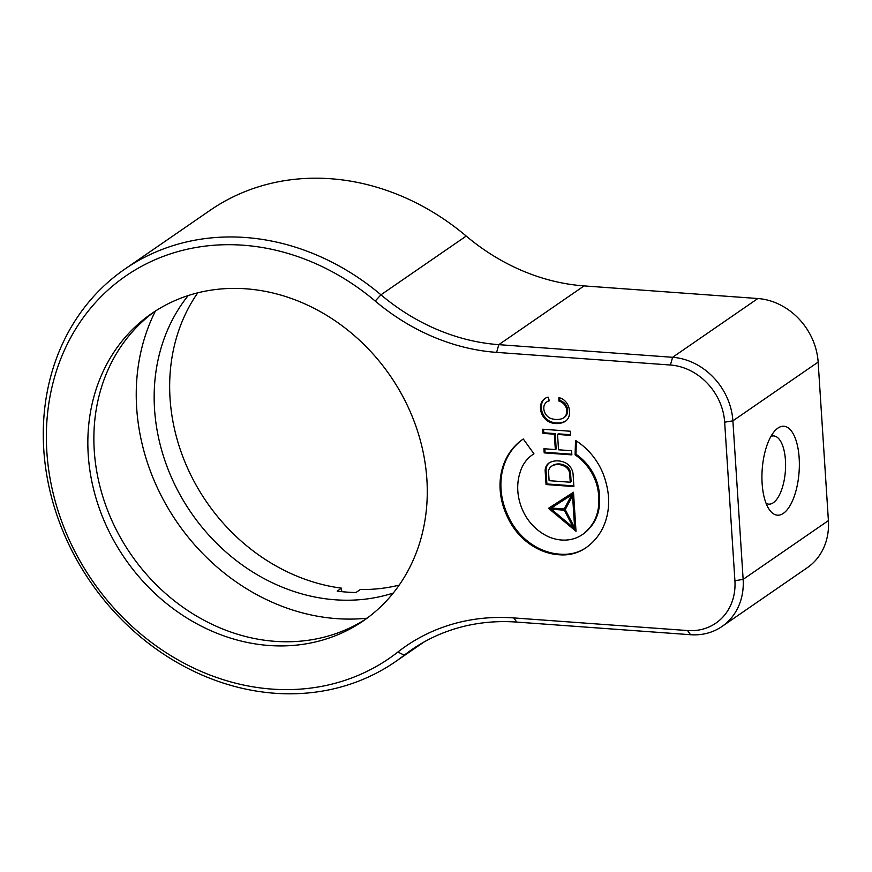 <?xml version="1.0" encoding="UTF-8"?>
<svg xmlns="http://www.w3.org/2000/svg" width="872" height="872" viewBox="0 0 872 872"><rect width="100%" height="100%" fill="white"/><g stroke="black" fill="none" stroke-linecap="round" stroke-linejoin="round"><path stroke-width="1.31" d="M570.244 482.216L571.106 481.617L570.571 473.365A8.393 7.249 -124.6 0 0 564.555 465.277A15.271 13.189 -124.6 0 0 559.552 463.959A15.271 13.189 -124.6 0 0 552.685 465.441L551.823 466.04A9.221 7.957 -124.6 0 0 551.518 466.237A9.221 7.957 -124.6 0 0 548.488 471.142L549.109 480.679L570.244 482.216L569.71 473.965A8.393 7.249 -124.6 0 0 563.693 465.866A15.271 13.189 -124.6 0 0 558.69 464.547A15.271 13.189 -124.6 0 0 551.823 466.04M564.555 465.277L563.693 465.866M558.363 460.896A20.765 17.92 -124.6 0 0 549.785 462.509A11.238 9.701 -124.6 0 0 548.989 462.999A11.238 9.701 -124.6 0 0 545.153 470.706L546.046 484.538L573.885 486.565L573.078 474.117A12.633 10.911 -124.6 0 0 564.718 462.487A20.765 17.92 -124.6 0 0 558.363 460.896M243.212 245.217A232.181 200.473 -124.6 0 0 46.848 451.849A232.181 200.473 -124.6 0 0 271.911 689.098A232.181 200.473 -124.6 0 0 397.905 652.016A213.531 184.363 55.4 0 1 513.782 617.921L687.572 630.554A55.972 48.331 -124.6 0 0 734.911 580.741L724.665 422.212A55.972 48.331 -124.6 0 0 670.404 365.019L496.615 352.386A213.531 184.363 55.4 0 1 375.211 301.047A232.181 200.473 -124.6 0 0 243.212 245.217M274.876 693.262A238.405 205.836 55.4 0 1 58.021 518.328A238.405 205.836 55.4 0 1 124.86 269.077A238.405 205.836 55.4 0 1 245.414 237.5A238.405 205.836 55.4 0 1 380.944 294.812A207.307 178.989 -124.6 0 0 498.806 344.658L672.606 357.291A62.195 53.693 55.4 0 1 732.883 420.838L743.14 579.368A62.195 53.693 55.4 0 1 721.994 626.478A62.195 53.693 55.4 0 1 690.537 634.718L516.747 622.085A207.307 178.989 -124.6 0 0 411.922 649.542A207.307 178.989 -124.6 0 0 404.248 655.188A238.405 205.836 55.4 0 1 395.43 661.684A238.405 205.836 55.4 0 1 274.876 693.262M762.128 483.491A44.57 18.486 -85.8 0 1 775.11 430.55A44.57 18.486 -85.8 0 1 799.155 457.964A44.57 18.486 -85.8 0 1 790.206 505.335A44.57 18.486 -85.8 0 1 769.366 509.684A44.57 18.486 -85.8 0 1 762.128 483.491M766.074 503.318A34.204 14.192 94.2 0 0 768.755 504.158A34.204 14.192 94.2 0 0 785.443 460.253A34.204 14.192 94.2 0 0 773.715 435.924A34.204 14.192 94.2 0 0 770.946 436.371M721.994 626.478L807.254 567.716A62.195 53.693 -124.6 0 0 828.4 520.617L818.143 362.087A62.195 53.693 -124.6 0 0 757.866 298.529L584.066 285.907A207.307 178.989 55.4 0 1 466.215 236.061A238.405 205.836 -124.6 0 0 330.673 178.738A238.405 205.836 -124.6 0 0 210.119 210.316L124.86 269.077M545.992 433.591A217.673 187.938 -124.6 0 0 545.992 432.937M246.024 288.817A186.575 161.091 55.4 0 1 415.737 425.721A186.575 161.091 55.4 0 1 363.439 620.788A186.575 161.091 55.4 0 1 269.099 645.498A186.575 161.091 55.4 0 1 99.386 508.594A186.575 161.091 55.4 0 1 151.684 313.528A186.575 161.091 55.4 0 1 246.024 288.817M366.425 618.673A186.575 161.091 55.4 0 1 275.127 641.345A186.575 161.091 55.4 0 1 106.122 506.414A186.575 161.091 55.4 0 1 154.726 311.489M558.919 397.817A8.524 7.358 -124.6 0 0 558.843 397.806L558.908 401.044A9.047 7.815 55.4 0 1 562.255 402.668A9.047 7.804 55.4 0 1 566.746 411.006A9.134 7.892 55.4 0 1 563.628 417.862A9.134 7.892 55.4 0 1 562.015 418.691A21.015 18.138 55.4 0 1 550.614 418.397A10.159 8.764 55.4 0 1 544.139 405.545A9.396 8.11 55.4 0 1 546.886 401.872A9.396 8.11 55.4 0 1 549.327 400.804L548.15 397.142A12.393 10.704 -124.6 0 0 544.771 398.591A12.393 10.704 -124.6 0 0 540.902 404.237A14.552 12.557 -124.6 0 0 549.861 422.288A21.778 18.803 -124.6 0 0 563.454 422.288A12.099 10.453 -124.6 0 0 565.394 421.274A12.099 10.453 -124.6 0 0 569.416 411.224A13.244 11.434 -124.6 0 0 563.693 399.801A8.524 7.358 -124.6 0 0 558.919 397.817M545.207 398.297A12.393 10.704 -124.6 0 0 541.763 403.638A14.552 12.557 -124.6 0 0 550.723 421.699A21.778 18.803 -124.6 0 0 564.315 421.699L563.454 422.288M564.315 421.699A12.099 10.453 -124.6 0 0 565.819 420.969M550.723 421.699L549.861 422.288M546.886 401.872L547.747 401.284A9.396 8.11 55.4 0 1 549.229 400.51M559.715 397.915L559.769 400.455A9.047 7.815 55.4 0 1 563.116 402.079A9.047 7.804 55.4 0 1 567.607 410.418A9.134 7.892 55.4 0 1 564.489 417.274L563.628 417.862M567.607 410.418L566.746 411.006M563.116 402.079L562.255 402.668M570.604 435.379L570.332 431.237L542.667 429.231L542.929 433.373L554.341 434.202L555.333 449.56L543.921 448.731L544.193 452.873L571.858 454.879L571.596 450.737L558.527 449.788L557.535 434.43L570.604 435.379M543.561 429.297L543.79 432.774L555.202 433.602L556.194 448.96L555.333 449.56M555.202 433.602L554.341 434.202M544.826 448.797L545.055 452.274L571.814 454.225M558.44 434.496L558.396 433.842L570.561 434.725M558.396 433.842L557.535 434.43M545.055 452.274L544.193 452.873M549.436 462.716A11.238 9.701 -124.6 0 0 546.014 470.106L545.153 470.706M552.685 465.441A9.221 7.957 -124.6 0 0 552.379 465.648A9.221 7.957 -124.6 0 0 552.096 465.855M546.014 470.106L546.908 483.949L573.841 485.9M546.908 483.949L546.046 484.538M564.217 508.965L571.672 494.936L551.278 508.027L564.217 508.965L571.672 494.936M572.533 494.337L551.278 508.027M572.577 495.863L565.252 509.64L574.637 527.713L572.577 495.863L573.438 495.263L575.498 527.124L574.637 527.713M551.355 509.237L573.34 527.604L564.293 510.185L551.355 509.237L552.216 508.649L553.077 509.368M564.293 510.185L565.154 509.586L574.201 527.004L573.34 527.604M565.154 509.586L552.216 508.649M549.393 507.733L575.923 529.904M548.499 508.3L576.011 531.288L573.493 492.255L548.499 508.3M523.255 439.019A66.632 57.53 -124.6 0 0 507.798 515.21A58.642 50.631 -124.6 0 0 561.176 554.232A50.434 43.546 -124.6 0 0 585.286 548.183A66.752 57.628 -124.6 0 0 586.235 547.562M576.348 440.97L575.956 454.247A47.6 41.093 55.4 0 1 599.576 498.806A46.281 39.959 55.4 0 1 589.33 528.432A40.984 35.392 55.4 0 1 583.215 534.002L582.354 534.591A40.984 35.392 55.4 0 1 563.846 540.117A43.328 37.409 55.4 0 1 549.404 537.13A46.728 40.341 55.4 0 1 526.187 516.954A52.004 44.897 55.4 0 1 519.985 472.777A40.417 34.902 55.4 0 1 532.487 454.781A40.417 34.902 55.4 0 1 533.958 453.832L523.287 438.987A66.632 57.53 -124.6 0 0 522.818 439.314A66.632 57.53 -124.6 0 0 506.937 515.799A58.642 50.631 -124.6 0 0 560.314 554.832A50.434 43.546 -124.6 0 0 584.425 548.771A66.752 57.628 -124.6 0 0 585.799 547.856A66.752 57.628 -124.6 0 0 606.051 482.935A61.323 52.952 -124.6 0 0 575.52 440.447L575.095 454.835A47.6 41.093 55.4 0 1 598.715 499.394A46.281 39.959 55.4 0 1 588.469 529.032A40.984 35.392 55.4 0 1 582.354 534.591M532.487 454.781L533.348 454.192A40.417 34.902 55.4 0 1 533.937 453.8M507.798 515.21L506.937 515.799M589.33 528.432L588.469 529.032M599.576 498.806L598.715 499.394M575.956 454.247L575.095 454.835M561.176 554.232L560.314 554.832M559.769 400.455L558.908 401.044M341.715 591.663L341.486 588.164L337.181 591.129A186.575 161.091 -124.6 0 0 346.609 592.088A186.575 161.091 -124.6 0 0 355.994 592.491L360.3 589.527A186.575 161.091 55.4 0 0 399.18 585.112M393.228 593.058A186.575 161.091 55.4 0 1 335.404 599.805A186.575 161.091 55.4 0 1 174.705 484.472A186.575 161.091 55.4 0 1 188.21 295.553M155.401 311.053A206.272 178.095 -124.6 0 0 168.122 508.245A206.272 178.095 -124.6 0 0 336.625 618.63A206.272 178.095 -124.6 0 0 367.068 618.193M341.486 588.164A186.575 161.091 55.4 0 1 190.423 474.237A186.575 161.091 55.4 0 1 197.759 292.829M397.905 652.016L404.248 655.188L419.933 644.386M466.215 236.061L380.944 294.812L375.211 301.047M541.763 403.638L540.902 404.237M818.143 362.087L732.883 420.838L724.665 422.212M670.404 365.019L672.606 357.291L757.866 298.529M584.066 285.907L498.806 344.658L496.615 352.386M734.911 580.741L743.14 579.368L828.4 520.617M513.782 617.921L516.747 622.085M687.572 630.554L690.537 634.718M570.571 473.365L569.71 473.965M585.286 548.183L584.425 548.771M423.77 642.152L395.43 661.684M552.379 465.648L551.518 466.237"/></g></svg>
